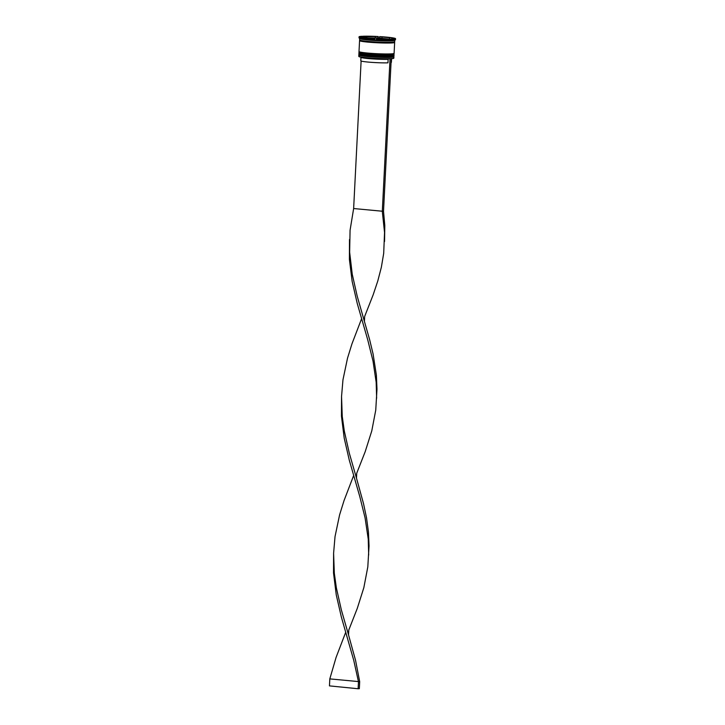 <?xml version="1.0" encoding="UTF-8"?>
<svg xmlns="http://www.w3.org/2000/svg" width="725" height="725" viewBox="0 0 725 725"><rect width="100%" height="100%" fill="white"/><g stroke="black" fill="none" stroke-linecap="round" stroke-linejoin="round"><path stroke-width="1.09" d="M393.811 58.181L393.666 58.317A17.427 1.214 -177.1 0 1 391.11 58.743A17.427 1.214 2.9 0 1 389.896 58.797A17.427 1.214 -177.1 0 1 366.279 57.846A17.427 1.214 -177.1 0 1 358.947 56.559L358.812 56.414A17.563 1.223 2.9 0 0 366.207 57.71A17.563 1.223 2.9 0 0 383.806 58.698A17.563 1.223 2.9 0 0 393.811 58.181A17.563 1.223 2.9 0 0 393.856 58.1L393.92 56.84A17.563 1.223 -177.1 0 1 384.422 57.447A17.563 1.223 -177.1 0 1 366.27 56.45A17.563 1.223 -177.1 0 1 358.839 55.064A17.563 1.223 -177.1 0 1 358.884 54.982L359.165 54.728M358.839 55.064L358.775 56.323A17.563 1.223 2.9 0 0 358.812 56.414M393.738 54.375L393.983 54.656A17.563 1.223 -177.1 0 1 394.028 54.747A17.563 1.223 -177.1 0 1 384.531 55.354A17.563 1.223 -177.1 0 1 366.37 54.348A17.563 1.223 -177.1 0 1 358.947 52.961A17.563 1.223 -177.1 0 1 358.993 52.88L359.265 52.635M361.974 36.857L362.002 36.286A18.27 1.278 2.9 0 0 359.056 36.83L359.011 37.809A18.27 1.278 2.9 0 0 359.047 37.899L359.709 38.633A17.563 1.223 2.9 0 0 367.104 39.929A17.563 1.223 2.9 0 0 384.712 40.926A17.563 1.223 2.9 0 0 394.708 40.41L395.442 39.748A18.27 1.278 2.9 0 0 395.497 39.657L395.542 38.679A18.27 1.278 2.9 0 0 394.146 38.117L392.597 39.223A18.27 1.278 2.9 0 0 395.542 38.679M359.047 37.899A18.27 1.278 2.9 0 0 360.407 38.38L360.47 38.733A17.844 1.242 -177.1 0 0 361.748 38.996L360.996 38.497A18.27 1.278 2.9 0 0 366.732 39.25A18.27 1.278 2.9 0 0 374.897 39.884L374.109 40.228A17.844 1.242 -177.1 0 0 377.136 40.401L376.293 39.966L376.347 38.978L391.79 39.259L391.745 40.237L390.866 40.645A17.844 1.242 -177.1 0 0 392.615 40.564L392.597 39.223M362.192 37.628L362.21 37.22A15.452 1.078 2.9 0 1 361.866 36.975A15.452 1.078 2.9 0 1 363.044 36.622L362.989 37.709A17.844 1.242 -177.1 0 1 363.597 37.664L362.763 37.229M393.53 38.561L393.557 37.999L379.655 36.612L379.601 37.591L380.353 38.09A17.844 1.242 -177.1 0 0 377.326 37.918L378.205 37.51L378.251 36.531L362.79 36.658M358.947 52.961L358.911 53.668A17.563 1.223 2.9 0 0 366.333 55.046A17.563 1.223 2.9 0 0 384.495 56.052A17.563 1.223 2.9 0 0 393.992 55.444L394.028 54.747M359.99 40.41A17.563 1.223 2.9 0 0 359.564 40.645L359.011 51.566A17.563 1.223 2.9 0 0 366.442 52.943A17.563 1.223 2.9 0 0 384.603 53.949A17.563 1.223 2.9 0 0 394.101 53.342L394.654 42.422A17.563 1.223 2.9 0 0 394.255 42.141M359.564 40.645A17.563 1.223 2.9 0 0 366.995 42.032A17.563 1.223 2.9 0 0 385.156 43.029A17.563 1.223 2.9 0 0 394.654 42.422M359.673 38.588L359.6 39.947A17.563 1.223 2.9 0 0 367.031 41.325A17.563 1.223 2.9 0 0 385.192 42.331A17.563 1.223 2.9 0 0 394.69 41.724L394.753 40.364M393.557 37.999A18.27 1.278 2.9 0 0 387.821 37.247A18.27 1.278 2.9 0 0 379.655 36.612M365.038 37.918L365.047 37.791A15.452 1.078 2.9 0 0 368.4 38.189A15.452 1.078 2.9 0 0 372.568 38.543L372.559 38.661M391.056 62.531A15.316 1.069 2.9 0 0 391.391 62.332L391.563 58.87M391.237 59.033A15.316 1.069 2.9 0 0 391.527 58.897L391.763 58.689M375.296 36.585A15.452 1.078 2.9 0 0 366.941 36.431L366.877 37.836L375.224 37.981L375.296 36.585L366.941 36.431M389.552 37.718A15.452 1.078 2.9 0 0 382.039 36.966L381.966 38.371L389.479 39.114L389.552 37.718L382.039 36.966M391.554 38.887A15.452 1.078 2.9 0 0 392.733 38.534A15.452 1.078 2.9 0 0 392.388 38.289L391.536 39.259M391.699 40.265A15.452 1.078 2.9 0 0 392.56 40.056M379.302 39.032L379.302 38.923A15.452 1.078 2.9 0 0 387.657 39.078L387.648 39.186M379.302 38.923L387.657 39.078M365.047 37.791L372.568 38.543M378.251 36.531A18.27 1.278 2.9 0 0 362.808 36.25M376.347 38.978A18.27 1.278 2.9 0 0 391.79 39.259M360.996 38.497L361.05 37.519L374.952 38.905L374.897 39.884M361.05 37.519A18.27 1.278 2.9 0 0 374.952 38.905M392.551 40.201A18.27 1.278 2.9 0 0 395.442 39.748M376.293 39.966A18.27 1.278 2.9 0 0 391.745 40.237M362.002 36.286L360.461 37.401L360.407 38.38M359.056 36.83A18.27 1.278 2.9 0 0 360.461 37.401M393.539 54.167A17.146 1.196 -177.1 0 1 385.147 54.901A17.146 1.196 -177.1 0 1 366.642 53.913A17.146 1.196 2.9 0 0 384.359 54.892A17.146 1.196 2.9 0 0 393.63 54.303M393.43 56.269A17.146 1.196 -177.1 0 1 385.038 57.003A17.146 1.196 -177.1 0 1 366.533 56.015A17.146 1.196 2.9 0 0 384.25 56.994A17.146 1.196 2.9 0 0 393.521 56.405M377.326 37.918L375.233 37.872M366.877 37.727L363.597 37.664M391.545 39.204L389.488 38.996M381.966 38.244L380.353 38.09M361.005 38.352L360.47 38.733M363.044 36.622L362.21 37.22M360.796 57.121L361.014 57.357A15.316 1.069 2.9 0 0 371.626 58.843A15.316 1.069 2.9 0 0 388.138 59.323L388.745 58.68M360.978 57.32L360.796 60.782A15.316 1.069 2.9 0 0 370.946 62.305A15.316 1.069 2.9 0 0 387.957 62.83L388.138 59.323M389.896 58.797L391.246 58.752L383.516 211.337L353.637 208.537L350.066 230.287L349.64 252.218L352.241 274.24L357.217 296.226L369.65 339.708L373.085 353.972L376.384 375.151L376.982 389.135L375.749 410.132L371.78 430.886L365.21 451.63L356.727 473.226L356.483 478.119L363.524 503.639L366.524 517.849L368.436 531.942L369.043 545.916L367.811 566.914L363.841 587.667L357.271 608.411L348.788 630.016L348.535 634.901L355.576 660.43L359.691 681.69L329.812 678.89L336.092 657.394L345.698 632.309M361.113 61.009L353.637 208.537M390.032 58.816L382.302 211.401L384.54 232.48L383.697 253.342L381.368 267.19L377.779 281.01L373.148 294.848L364.666 316.444L364.421 321.338M341.548 396.321L341.457 416.159L344.212 438.181L349.287 460.167L359.754 496.453L365.083 517.886L368.237 539.047L368.681 555.024M383.516 211.337L384.794 225.375L384.567 241.461M361.585 318.737L351.969 343.831L347.529 358.132L342.97 379.791L341.548 396.466L342.245 416.34L344.303 431.022L349.269 453.016L356.483 478.119M349.495 239.531L349.396 259.378L352.151 281.4L357.226 303.385L367.693 339.663L373.022 361.095L376.175 382.265L376.628 398.243M333.609 553.103L333.518 572.949L336.273 594.971L341.339 616.957L353.764 660.412L358.476 681.754L358.123 688.75L329.458 685.886L329.812 678.89M353.637 475.528L344.031 500.612L339.581 514.913L335.032 536.582L333.6 553.248L334.307 573.122L336.355 587.803L341.33 609.798L348.535 634.901M358.123 688.75L359.337 688.687L359.691 681.69M366.487 56.006A17.146 1.196 -177.1 0 1 359.382 54.547M393.965 56.006L393.575 56.505C394.844 57.193 377.961 57.239 366.515 56.015C354.407 54.429 360.751 54.801 358.884 54.221A17.563 1.223 2.9 0 0 366.306 55.608A17.563 1.223 2.9 0 0 384.468 56.613A17.563 1.223 2.9 0 0 393.965 56.006L393.965 55.861A17.563 1.223 -177.1 0 1 384.477 56.468A17.563 1.223 -177.1 0 1 366.315 55.463A17.563 1.223 -177.1 0 1 358.884 54.085L358.993 53.795M366.596 53.913A17.146 1.196 -177.1 0 1 359.491 52.445M394.065 53.904L393.684 54.402C394.953 55.091 378.06 55.136 366.614 53.913C354.516 52.327 360.86 52.698 358.984 52.128A17.563 1.223 2.9 0 0 366.415 53.505A17.563 1.223 2.9 0 0 384.576 54.511A17.563 1.223 2.9 0 0 394.065 53.904L394.074 53.759A17.563 1.223 -177.1 0 1 384.576 54.366A17.563 1.223 -177.1 0 1 366.424 53.369A17.563 1.223 -177.1 0 1 358.993 51.983L359.102 51.693M394.318 41.887L394.173 42.159A17.491 1.223 -177.1 0 1 386.733 43.038A17.491 1.223 -177.1 0 1 367.04 42.023A17.491 1.223 -177.1 0 1 360.053 40.41L359.953 40.147M392.733 38.534L392.705 39.15M361.866 36.975L361.829 37.591"/></g></svg>
